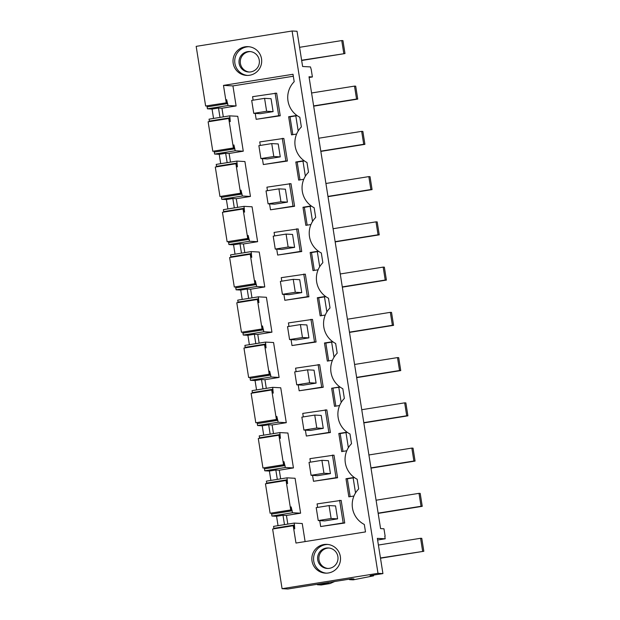 <?xml version="1.0" encoding="UTF-8"?>
<svg xmlns="http://www.w3.org/2000/svg" width="620" height="620" viewBox="0 0 620 620"><rect width="100%" height="100%" fill="white"/><g stroke="black" fill="none" stroke-linecap="round" stroke-linejoin="round"><path stroke-width="0.93" d="M385.144 536.222L383.966 528.79L380.579 528.604L309.016 76.772L312.403 76.957L311.224 69.525L310.457 66.921L302.614 66.495L297.034 31.264L292.097 31L377.999 573.329L382.928 573.593L377.347 538.361L385.198 538.788L384.795 536.277M210.459 136.532L208.126 121.791L228.726 118.498L233.391 147.971L233.965 148.002L212.792 151.272L210.459 136.532M209.366 121.094L209.064 119.156L229.663 115.855L229.974 117.792L209.366 121.094L209.444 121.582M206.956 105.935L207.421 108.81L212.063 109.066L213.544 118.436M292.097 31L196.176 46.361L205.631 106.02L226.796 102.757L226.649 99.673L228.028 105.516L236.112 105.95L221.945 108.221L223.316 116.87M382.928 573.593L370.094 575.647L373.596 575.841L353.245 579.847L349.447 579.646L353.95 578.917L351.602 578.793L287.866 589L282.077 588.69L272.622 529.023L293.221 525.729L293.795 525.76L294.725 528.883L294.469 525.024L273.87 528.325L273.939 528.814M273.87 528.325L273.56 526.38L294.159 523.086L294.469 525.024M271.459 513.159L271.924 516.042L276.559 516.289L278.047 525.667M286.06 480.477L265.461 483.778L270.126 513.251L291.299 509.981L291.144 506.904L292.524 512.74L300.607 513.182L295.081 478.276L286.998 477.834L287.564 483.639L286.626 480.508L286.06 480.477L290.726 509.95L291.299 509.981M287.3 479.779L266.701 483.073L266.778 483.569M266.701 483.073L266.391 481.136L286.998 477.834M264.291 467.914L264.755 470.797L269.39 471.045L270.878 480.415M278.892 435.232L258.292 438.526L262.958 468.007L284.13 464.736L283.983 461.652L285.355 467.496L293.438 467.93L287.913 433.024L279.829 432.589L280.403 438.387L279.465 435.263L278.892 435.232L283.557 464.706L284.13 464.736M280.139 434.527L259.532 437.829L259.61 438.317M259.532 437.829L259.23 435.891L279.829 432.589M257.122 422.67L257.587 425.545L262.229 425.793L263.709 435.17M271.723 389.98L251.123 393.281L255.797 422.755L276.962 419.492L276.815 416.407L278.194 422.243L286.277 422.685L280.744 387.779L272.661 387.345L273.234 393.142L272.296 390.011L271.723 389.98L276.396 419.461L276.962 419.492M272.971 389.283L252.371 392.576L252.441 393.072M252.371 392.576L252.061 390.639L272.661 387.345M249.953 377.417L250.426 380.3L255.06 380.548L256.541 389.926M264.562 344.736L243.954 348.037L248.628 377.51L269.793 374.24L269.646 371.155L271.025 376.999L279.108 377.433L273.575 342.527L265.5 342.093L266.065 347.89L265.127 344.767L264.562 344.736L269.227 374.209L269.793 374.24M265.802 344.03L245.202 347.332L245.28 347.82M245.202 347.332L244.892 345.394L265.5 342.093M242.792 332.173L243.257 335.048L247.892 335.304L249.379 344.673M257.393 299.483L236.794 302.785L241.459 332.258L262.632 328.995L262.485 325.911L263.856 331.754L271.94 332.188L266.414 297.282L258.331 296.848L258.904 302.645L257.959 299.514L257.393 299.483L262.058 328.964L262.632 328.995M258.633 298.786L238.034 302.087L238.111 302.576M238.034 302.087L237.731 300.142L258.331 296.848M235.623 286.921L236.088 289.803L240.723 290.051L242.211 299.429M250.224 254.239L229.625 257.54L234.29 287.013L255.463 283.743L255.316 280.659L256.688 286.502L264.771 286.944L259.245 252.038L251.162 251.596L251.736 257.393L250.798 254.27L250.224 254.239L254.897 283.712L255.463 283.743M251.472 253.541L230.873 256.835L230.942 257.323M230.873 256.835L230.562 254.897L251.162 251.596M228.454 241.676L228.927 244.551L233.562 244.807L235.042 254.177M243.056 208.994L222.456 212.288L227.129 241.769L248.294 238.499L248.147 235.414L249.527 241.258L257.61 241.692L252.077 206.786L243.993 206.351L244.567 212.149L243.629 209.025L243.056 208.994L247.729 238.468L248.294 238.499M244.303 208.289L223.704 211.59L223.774 212.079M223.704 211.59L223.394 209.653L243.993 206.351M221.294 196.424L221.758 199.307L226.393 199.555L227.881 208.932M235.894 163.742L215.295 167.043L219.96 196.517L241.133 193.254L240.978 190.169L242.358 196.005L250.441 196.447L244.915 161.541L236.832 161.099L237.398 166.904L236.46 163.773L235.894 163.742L240.56 193.223L241.133 193.254M237.135 163.044L216.535 166.338L216.613 166.834M216.535 166.338L216.225 164.401L236.832 161.099M214.125 151.179L214.59 154.062L219.224 154.31L220.712 163.688M205.631 106.02L226.796 102.757M293.221 525.729L295.972 543.05L365.498 531.913L364.32 524.481A22.258 22.165 -86.9 0 1 358.685 488.932L357.151 479.229A22.258 22.165 -86.9 0 1 351.524 443.688L349.99 433.985A22.258 22.165 -86.9 0 1 344.356 398.435L342.821 388.732A22.258 22.165 -86.9 0 1 337.187 353.191L335.653 343.488A22.258 22.165 -86.9 0 1 330.026 307.938L328.484 298.243A22.258 22.165 -86.9 0 1 322.857 262.694L321.323 252.991A22.258 22.165 -86.9 0 1 315.688 217.45L314.154 207.746A22.258 22.165 -86.9 0 1 308.52 172.197L306.985 162.494A22.258 22.165 -86.9 0 1 301.359 126.953L299.824 117.25A22.258 22.165 -86.9 0 1 294.19 81.701L293.012 74.268L223.487 85.397L226.23 102.726M282.077 588.69L377.999 573.329M340.341 556.489A14.399 14.338 -86.9 0 0 326.957 544.375A14.399 14.338 -86.9 0 0 312.015 561.023A14.399 14.338 -86.9 0 0 325.407 573.136A14.399 14.338 -86.9 0 0 340.341 556.489M233.19 63.302A14.399 14.338 -86.9 0 0 246.574 75.415A14.399 14.338 -86.9 0 0 261.516 58.768A14.399 14.338 -86.9 0 0 248.124 46.655A14.399 14.338 -86.9 0 0 233.19 63.302M377.611 540.005L385.198 538.788M309.124 77.485L312.403 76.957M212.792 151.272L233.391 147.971M228.726 118.498L229.299 118.529L230.237 121.652L229.974 117.792M229.663 115.855L237.747 116.289L243.272 151.195L235.189 150.761L233.911 144.925L233.965 148.002M212.063 109.066L218.496 108.027L219.984 117.405M207.421 108.81L228.028 105.516M218.496 108.027L221.945 108.221M334.645 581.514L330.072 583.56L326.267 583.35L317.425 584.769L317.347 584.28M317.425 584.769L321.23 584.978L330.072 583.56M294.159 523.086L302.242 523.52L305.11 541.586M276.559 516.289L282.999 515.259L284.479 524.636M271.924 516.042L292.524 512.74M282.999 515.259L286.44 515.445L300.607 513.182M270.126 513.251L290.726 509.95M269.39 471.045L275.83 470.014L277.318 479.384M264.755 470.797L285.355 467.496M275.83 470.014L279.279 470.2L293.438 467.93M262.958 468.007L283.557 464.706M262.229 425.793L268.662 424.762L270.149 434.139M257.587 425.545L278.194 422.243M268.662 424.762L272.11 424.948L286.277 422.685M255.797 422.755L276.396 419.461M255.06 380.548L261.501 379.517L262.981 388.895M250.426 380.3L271.025 376.999M261.501 379.517L264.942 379.704L279.108 377.433M248.628 377.51L269.227 374.209M247.892 335.304L254.332 334.273L255.812 343.643M243.257 335.048L263.856 331.754M254.332 334.273L257.781 334.459L271.94 332.188M241.459 332.258L262.058 328.964M240.723 290.051L247.163 289.021L248.651 298.398M236.088 289.803L256.688 286.502M247.163 289.021L250.612 289.207L264.771 286.944M234.29 287.013L254.897 283.712M233.562 244.807L239.994 243.776L241.482 253.146M228.927 244.551L249.527 241.258M239.994 243.776L243.443 243.962L257.61 241.692M227.129 241.769L247.729 238.468M226.393 199.555L232.833 198.524L234.313 207.901M221.758 199.307L242.358 196.005M232.833 198.524L236.274 198.71L250.441 196.447M219.96 196.517L240.56 193.223M219.224 154.31L225.665 153.28L227.153 162.649M214.59 154.062L235.189 150.761M225.665 153.28L229.113 153.466L243.272 151.195M223.487 85.397L232.934 85.909L236.112 105.95M232.934 85.909L293.322 76.237M327.817 544.453A14.399 14.338 -86.9 0 0 313.736 561.115A14.399 14.338 -86.9 0 0 326.267 573.159M247.434 75.431A14.399 14.338 93.1 0 1 234.903 63.395A14.399 14.338 93.1 0 1 248.984 46.725M349.362 579.15L349.447 579.646M328.011 582.575L326.267 583.35M373.596 575.841L373.48 575.104M230.485 162.122L229.113 153.466M237.646 207.367L236.274 198.71M244.815 252.611L243.443 243.962M251.983 297.863L250.612 289.207M259.144 343.108L257.781 334.459M266.313 388.36L264.942 379.704M273.482 433.605L272.11 424.948M280.651 478.857L279.279 470.2M287.812 524.101L286.44 515.445M319.734 520.645L320.664 526.535L344.743 523.009L341.155 500.387L317.084 503.913L317.634 507.408M332.708 341.682L324.477 342.992L327.344 361.096L332.452 360.274M303.785 179.288L298.677 180.102L295.817 162.006L304.04 160.689M325.283 315.03L320.183 315.844L317.316 297.747L325.539 296.43M318.122 269.785L313.015 270.599L310.147 252.503L318.37 251.185M283.898 294.407L284.828 300.297L308.907 296.771L305.327 274.149L281.248 277.675L281.798 281.17M311.209 205.933L302.978 207.251L305.846 225.354L310.953 224.533M262.399 158.666L263.329 164.556L287.409 161.03L283.828 138.407L259.749 141.933L260.299 145.429M298.228 384.904L299.166 390.794L323.245 387.267L319.656 364.645L295.577 368.172L296.135 371.667M347.037 432.171L338.815 433.489L341.682 451.593L346.781 450.771M296.616 134.036L291.516 134.858L288.649 116.754L296.872 115.436M291.067 339.659L291.997 345.549L316.076 342.023L312.496 319.401L288.416 322.919L288.966 326.415M339.621 405.526L334.513 406.34L331.646 388.244L339.876 386.926M312.565 475.4L313.495 481.291L337.575 477.764L333.994 455.142L309.915 458.668L310.465 462.164M269.568 203.91L270.498 209.8L294.578 206.282L290.989 183.652L266.918 187.178L267.468 190.673M353.95 496.023L348.843 496.837L345.983 478.741L354.206 477.423M276.729 249.162L277.667 255.053L301.738 251.526L298.158 228.904L274.079 232.43L274.637 235.926M305.397 430.148L306.334 436.038L330.406 432.52L326.825 409.89L302.746 413.416L303.304 416.911M255.231 113.413L256.169 119.311L280.24 115.785L276.66 93.163L252.58 96.681L253.138 100.176M328.988 548.018A10.261 10.214 -86.9 0 0 319.238 561.015A10.261 10.214 -86.9 0 0 327.887 568.462M250.364 51.584A10.261 10.214 -86.9 0 0 247.024 71.502A10.261 10.214 -86.9 0 0 249.263 72.028M321.555 550.087A10.261 10.214 -86.9 0 0 327.244 568.447A10.261 10.214 -86.9 0 0 337.551 555.148A10.261 10.214 -86.9 0 0 321.555 550.087M245.745 71.432A10.261 10.214 -86.9 0 0 259.183 63.79A10.261 10.214 -86.9 0 0 249.721 51.53A10.261 10.214 -86.9 0 0 245.745 71.432M344.743 523.009L343.193 522.931L339.613 500.309M320.664 526.535L343.193 522.931M328.67 360.887L325.849 343.069L333.01 341.891M324.477 342.992L325.849 343.069M300.003 179.893L297.181 162.076L304.342 160.906M295.817 162.006L297.181 162.076M321.501 315.634L318.68 297.825L325.841 296.647M317.316 297.747L318.68 297.825M314.332 270.39L311.511 252.572L318.672 251.394M310.147 252.503L311.511 252.572M308.907 296.771L307.365 296.693L303.777 274.063M284.828 300.297L307.365 296.693M307.171 225.138L304.35 207.328L311.504 206.15M302.978 207.251L304.35 207.328M287.409 161.03L285.867 160.944L282.278 138.322M263.329 164.556L285.867 160.944M323.245 387.267L321.695 387.182L318.114 364.56M299.166 390.794L321.695 387.182M343 451.375L340.178 433.566L347.34 432.388M338.815 433.489L340.178 433.566M292.834 134.641L290.013 116.831L297.174 115.653M288.649 116.754L290.013 116.831M316.076 342.023L314.526 341.938L310.946 319.315M291.997 345.549L314.526 341.938M331.646 388.244L340.171 387.144M335.839 406.131L333.017 388.314M337.575 477.764L336.032 477.679L332.444 455.057M313.495 481.291L336.032 477.679M294.578 206.282L293.028 206.197L289.447 183.574M270.498 209.8L293.028 206.197M350.168 496.628L347.347 478.811L354.508 477.632M345.983 478.741L347.347 478.811M301.738 251.526L300.196 251.441L296.616 228.819M277.667 255.053L300.196 251.441M330.406 432.52L328.863 432.435L325.283 409.812M306.334 436.038L328.863 432.435M280.24 115.785L278.698 115.7L275.117 93.078M256.169 119.311L278.698 115.7M271.056 98.696L273.102 111.623L260.222 113.685L253.751 113.336L251.697 100.409L264.577 98.348L271.056 98.696M278.217 143.941L280.271 156.875L267.39 158.937L260.912 158.588L258.865 145.654L271.738 143.592L278.217 143.941M285.386 189.193L287.432 202.12L274.559 204.181L268.08 203.833L266.034 190.906L278.907 188.844L285.386 189.193M292.555 234.438L294.601 247.365L281.728 249.426L275.249 249.077L273.203 236.15L286.076 234.089L292.555 234.438M299.716 279.69L301.769 292.617L288.889 294.678L282.41 294.329L280.364 281.403L293.245 279.341L299.716 279.69M306.885 324.934L308.93 337.861L296.058 339.923L289.579 339.574L287.533 326.647L300.406 324.586L306.885 324.934M314.053 370.187L316.099 383.113L303.226 385.175L296.748 384.826L294.702 371.892L307.574 369.83L314.053 370.187M321.222 415.431L323.268 428.358L310.387 430.42L303.916 430.071L301.863 417.144L314.743 415.082L321.222 415.431M328.383 460.675L330.437 473.61L317.556 475.672L311.077 475.315L309.031 462.388L321.904 460.327L328.383 460.675M335.552 505.928L337.598 518.855L324.725 520.916L318.246 520.567L316.2 507.64L329.073 505.579L335.552 505.928M334.025 357.205L331.638 342.139M305.365 176.22L302.978 161.154M326.864 311.961L324.477 296.895M319.695 266.709L317.308 251.643M312.526 221.464L310.139 206.398M348.363 447.702L345.976 432.636M298.197 130.967L295.81 115.901M341.194 402.457L338.807 387.392M355.531 492.954L353.144 477.888M329.073 505.579L331.119 518.506L318.246 520.567M378.169 513.391L422.243 506.331L421.058 506.269L419.004 493.342L376.077 500.216M419.004 493.342L420.197 493.404L422.243 506.331M421.058 506.269L378.13 513.143M331.119 518.506L337.598 518.855M321.904 460.327L323.958 473.254L311.077 475.315M371 468.139L415.075 461.086L413.889 461.017L411.843 448.089L368.916 454.964M411.843 448.089L413.029 448.151L415.075 461.086M413.889 461.017L370.962 467.891M323.958 473.254L330.437 473.61M314.743 415.082L316.789 428.009L303.916 430.071M363.832 422.894L407.906 415.834L406.72 415.772L404.674 402.845L361.747 409.719M404.674 402.845L405.86 402.907L407.906 415.834M406.72 415.772L363.793 422.646M316.789 428.009L323.268 428.358M307.574 369.83L309.62 382.765L296.748 384.826M356.671 377.642L400.745 370.59L399.551 370.52L397.505 357.593L354.578 364.467M397.505 357.593L398.699 357.663L400.745 370.59M399.551 370.52L356.632 377.394M309.62 382.765L316.099 383.113M300.406 324.586L302.459 337.512L289.579 339.574M349.502 332.397L393.576 325.337L392.39 325.275L390.337 312.348L347.417 319.222M390.337 312.348L391.53 312.41L393.576 325.337M392.39 325.275L349.463 332.149M302.459 337.512L308.93 337.861M293.245 279.341L295.291 292.268L282.41 294.329M342.333 287.153L386.407 280.093L385.221 280.031L383.175 267.104L340.248 273.97M383.175 267.104L384.361 267.166L386.407 280.093M385.221 280.031L342.294 286.905M295.291 292.268L301.769 292.617M286.076 234.089L288.122 247.016L275.249 249.077M335.164 241.901L379.246 234.848L378.053 234.779L376.007 221.851L333.079 228.726M376.007 221.851L377.192 221.913L379.246 234.848M378.053 234.779L335.126 241.653M288.122 247.016L294.601 247.365M278.907 188.844L280.953 201.771L268.08 203.833M328.003 196.656L372.078 189.596L370.892 189.534L368.838 176.607L325.911 183.481M368.838 176.607L370.031 176.669L372.078 189.596M370.892 189.534L327.964 196.408M280.953 201.771L287.432 202.12M271.738 143.592L273.792 156.519L260.912 158.588M320.835 151.404L364.909 144.351L363.723 144.282L361.677 131.355L318.75 138.229M361.677 131.355L362.863 131.425L364.909 144.351M363.723 144.282L320.796 151.156M273.792 156.519L280.271 156.875M264.577 98.348L266.623 111.275L253.751 113.336M313.666 106.159L357.74 99.099L356.554 99.037L354.508 86.11L311.581 92.985M354.508 86.11L355.694 86.172L357.74 99.099M356.554 99.037L313.627 105.912M266.623 111.275L273.102 111.623M422.631 551.211L420.585 538.284L421.778 538.346L423.824 551.281L380.455 557.969M378.409 545.042L420.585 538.284M380.494 558.217L423.824 551.281M343.805 53.49L341.752 40.564L342.945 40.626L344.991 53.552L301.622 60.241M299.576 47.314L341.752 40.564M301.661 60.489L344.991 53.552M207.119 106.873L227.718 103.571M271.614 514.104L292.214 510.803M264.446 468.852L285.053 465.558M257.285 423.607L277.884 420.306M250.116 378.363L270.715 375.061M242.947 333.111L263.554 329.809M235.786 287.866L256.385 284.565M228.617 242.614L249.217 239.32M221.449 197.369L242.048 194.068M214.28 152.117L234.887 148.823"/></g></svg>
